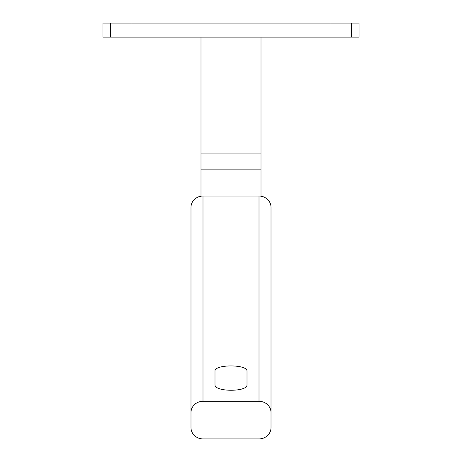 <?xml version="1.0" encoding="UTF-8"?>
<svg xmlns="http://www.w3.org/2000/svg" width="462" height="462" viewBox="0 0 462 462"><rect width="100%" height="100%" fill="white"/><g stroke="black" fill="none" stroke-linecap="round" stroke-linejoin="round"><path stroke-width="0.69" d="M359.026 23.1L351.594 23.1L351.594 37.104L359.026 37.104L359.026 23.1L359.026 37.104M331.017 23.1L130.983 23.1L130.983 37.104L331.017 37.104L331.017 23.1L351.594 23.1M110.406 23.1L102.974 23.1L102.974 37.104L110.406 37.104L110.406 23.1L130.983 23.1M351.594 37.104L331.017 37.104M130.983 37.104L110.406 37.104M200.993 37.104L200.993 153.089L261.007 153.089L261.007 37.104L200.993 37.104L261.007 37.104M261.007 196.211L261.007 169.877L200.993 169.877L200.993 196.211M200.993 169.877L200.993 153.089M261.007 153.089L261.007 169.877M190.991 412.583L190.991 207.334A12 11.279 180 0 1 202.997 196.055L259.003 196.055A12 11.279 180 0 1 271.009 207.334L271.009 412.583A12 11.279 180 0 0 259.003 401.305L202.997 401.305A12 11.279 180 0 0 190.991 412.583L190.991 427.621A12 11.279 180 0 0 202.997 438.9L259.003 438.9A12 11.279 180 0 0 271.009 427.621L271.009 222.372M247.003 371.229L247.003 384.91C247.355 392.094 214.761 391.978 214.997 384.91L214.997 371.229C214.027 364.206 247.667 364.125 247.003 371.229L247.003 384.91M214.997 371.229L214.997 384.91M259.003 196.055L259.003 401.305M202.997 196.055L202.997 401.305"/></g></svg>
